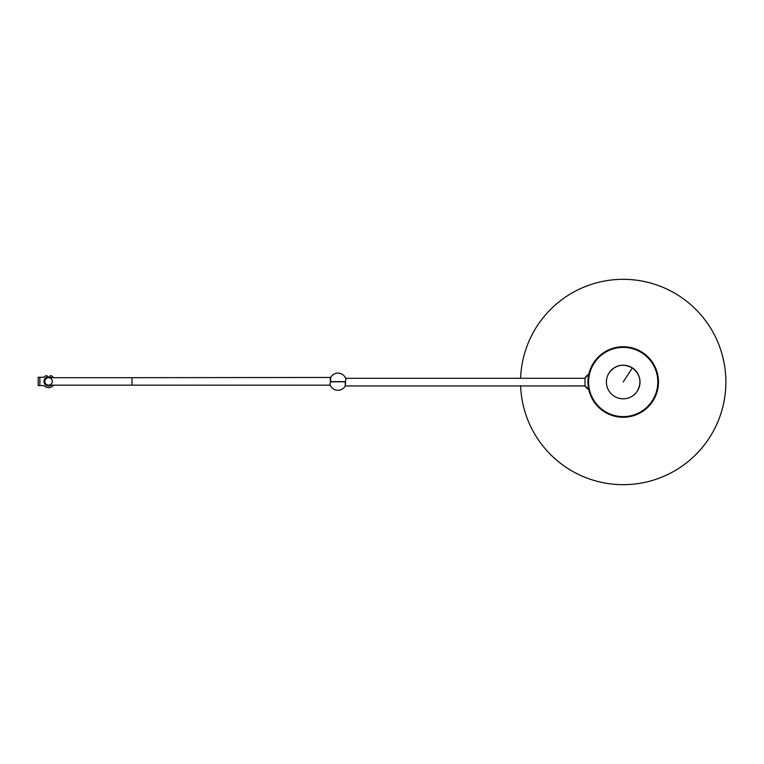 <?xml version="1.0" encoding="UTF-8"?>
<svg xmlns="http://www.w3.org/2000/svg" width="764" height="764" viewBox="0 0 764 764"><rect width="100%" height="100%" fill="white"/><g stroke="black" fill="none" stroke-linecap="round" stroke-linejoin="round"><path stroke-width="1.15" d="M48.571 377.683L131.962 377.683L131.962 385.151L48.571 385.151A3.734 3.734 0 0 1 44.837 381.417A3.734 3.734 0 0 1 48.571 377.683A3.734 3.734 0 0 1 52.305 381.417A3.734 3.734 0 0 1 48.571 385.151A3.734 3.734 0 0 1 44.837 381.417A3.734 3.734 0 0 1 48.571 377.683A3.734 3.734 0 0 0 44.837 381.417M588.461 389.363L585.004 385.954L588.748 389.506A8.299 8.299 0 0 1 585.004 385.944L585.004 378.046L585.004 385.944L345.242 385.954L345.605 382C345.605 386.813 345.605 386.813 345.605 382C345.605 386.813 345.605 386.813 345.605 382L345.605 381.79M588.748 374.494L585.004 378.046A8.299 8.299 0 0 1 588.748 374.503L584.632 378.276L346.245 378.266L345.395 381.207M345.366 381.628L330.65 381.628L330.65 377.464A8.299 8.299 0 0 1 345.911 379.078L346.149 378.486M345.242 381.914L345.242 385.954A8.299 8.299 0 0 1 329.981 384.34L330.526 381.79L345.242 381.79M621.17 416.743A34.8 34.8 0 0 1 588.461 379.956A34.8 34.8 0 0 1 625.248 347.257A34.8 34.8 0 0 1 657.947 384.044A34.8 34.8 0 0 1 621.17 416.743M621.142 417.201A35.268 35.268 0 0 1 588.003 379.928A35.268 35.268 0 0 1 625.277 346.799A35.268 35.268 0 0 1 658.415 384.072A35.268 35.268 0 0 1 621.142 417.201M520.599 385.734A102.682 102.682 0 0 0 685.9 463.318A102.682 102.682 0 0 0 591.871 284.218A102.682 102.682 0 0 0 520.599 378.266M50.882 375.64A6.227 6.227 0 0 1 53.547 377.683A6.227 6.227 0 0 0 50.882 375.64A0.621 0.621 0 0 0 50.023 376.213L50.023 377.091M51.198 377.683A4.565 4.565 0 0 0 44.006 381.417A4.565 4.565 0 0 0 51.198 385.151M47.12 376.213L47.12 377.091L47.12 376.213A0.621 0.621 0 0 0 46.27 375.64A6.227 6.227 0 0 0 43.93 377.273L38.2 377.273L38.2 385.572L43.93 385.572A6.227 6.227 0 0 0 53.547 385.151A6.227 6.227 0 0 1 43.93 385.572M330.277 381.417C330.277 376.604 330.277 376.604 330.277 381.417L330.65 381.628M330.277 378.314L330.277 380.758M637.281 391.178A16.798 16.798 0 0 0 632.382 367.923C623.281 363.187 615.536 364.82 609.128 372.822A16.798 16.798 0 0 0 614.027 396.077A16.798 16.798 0 0 0 637.281 391.178C642.018 382.086 640.385 374.331 632.382 367.923L623.204 382M657.814 382A34.609 34.609 0 0 0 623.204 347.391A34.609 34.609 0 0 0 588.595 382A34.609 34.609 0 0 0 623.204 416.609A34.609 34.609 0 0 0 657.814 382M588.404 382A34.8 34.8 0 0 0 623.204 416.8A34.8 34.8 0 0 0 658.014 382A34.8 34.8 0 0 0 623.204 347.2A34.8 34.8 0 0 0 588.404 382M39.862 377.273L39.862 385.572M131.962 385.151L329.647 385.151M131.962 377.683L330.65 377.464M632.382 367.923A16.798 16.798 0 0 0 609.128 372.822"/></g></svg>
